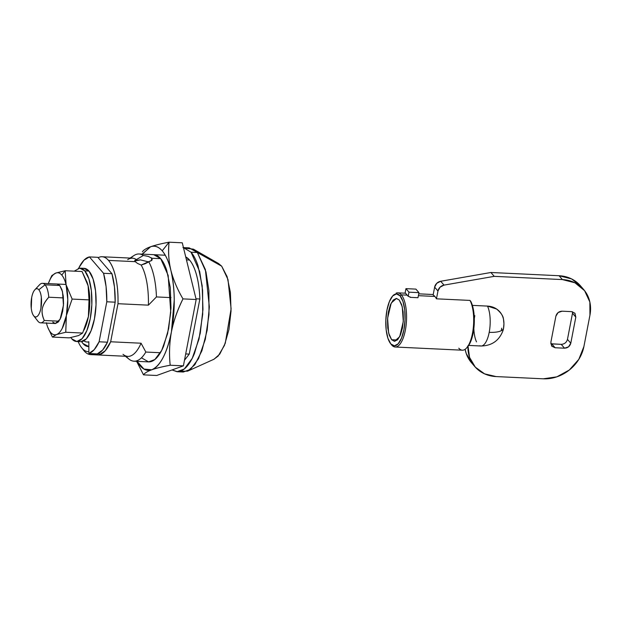 <?xml version="1.0" encoding="UTF-8"?>
<svg xmlns="http://www.w3.org/2000/svg" width="621" height="621" viewBox="0 0 621 621"><rect width="100%" height="100%" fill="white"/><g stroke="black" fill="none" stroke-linecap="round" stroke-linejoin="round"><path stroke-width="0.93" d="M397.37 339.998L391.626 339.726L388.637 333.042L387.597 318.27L391.222 303.04L396.462 298.437L399.264 300.028L401.655 304.655L403.107 311.595L403.386 319.792L402.455 328.004L400.46 334.983L397.704 339.656L394.599 341.325L391.626 339.726L389.227 335.099L387.783 328.16L387.504 319.962L388.435 311.75L390.43 304.771L393.186 300.098L396.291 298.429L399.264 300.028L402.253 306.712L403.293 321.492L399.668 336.714L394.428 341.317L391.626 339.726L397.37 339.998M400.071 295.852A25.989 9.602 92.7 0 1 403.929 329.72A25.989 9.602 92.7 0 1 390.819 343.902L391.665 344.997A27.114 10.014 -87.3 0 0 405.35 330.193A27.114 10.014 -87.3 0 0 401.321 294.859L400.071 295.852L396.47 293.919L392.713 295.93L389.375 301.596L386.953 310.034L385.835 319.978L386.169 329.906L387.923 338.305L390.819 343.902L394.42 345.843L398.177 343.824L401.515 338.166L403.929 329.72L405.055 319.776L404.721 309.848L402.967 301.449L400.071 295.852L401.321 294.859A27.114 10.014 92.7 0 1 406.266 323.72A27.114 10.014 92.7 0 1 396.47 346.86A27.114 10.014 92.7 0 1 391.665 344.997L390.819 343.902A25.989 9.602 92.7 0 1 385.788 321.662A25.989 9.602 92.7 0 1 391.54 297.428A25.989 9.602 92.7 0 1 400.071 295.852M476.524 341.884A22.03 8.135 92.7 0 1 473.846 328.517M474.312 318.705A22.03 8.135 92.7 0 1 474.809 315.647M463.732 350.003A27.114 10.014 -87.3 0 0 473.132 329.223A27.114 10.014 -87.3 0 0 470.019 300.417L436.454 298.825A27.114 10.014 -87.3 0 0 434.879 296.45L418.375 295.666L434.879 296.45A27.114 10.014 -87.3 0 0 433.132 294.975L434.638 287.158L436.757 283.316L440.693 281.266L490.908 272.495L559.079 275.732L571.63 278.938L580.488 285.862M410.116 297.343L417.98 297.715L418.958 292.646L417.98 297.715L410.116 297.343A27.114 10.014 -87.3 0 0 409.837 296.854M407.182 295.138L401.321 294.859L407.182 295.138M503.46 319.124L503.934 323.681L503.499 328.54A22.03 7.429 -169.1 0 1 489.201 332.328A22.03 8.135 -87.3 0 0 487.485 306.091C491.483 306.293 494.937 307.574 497.84 309.941C500.743 312.316 502.622 315.375 503.46 319.124C503.282 316.136 500.992 312.767 496.583 309.017L487.485 306.091A22.03 8.135 92.7 0 1 489.201 332.328A22.03 7.429 10.9 0 0 503.499 328.54A9.719 3.586 -87.3 0 0 503.491 319.279A9.719 3.586 -87.3 0 0 503.46 319.124L503.491 319.279M501.271 330.488L501.714 328.191M487.485 306.091L472.395 305.377L487.485 306.091M468.381 345.889A25.989 9.602 -87.3 0 0 470.858 301.527L470.019 300.417L436.454 298.825L437.96 291.008L440.079 287.166L444.015 285.117L494.231 276.345L562.401 279.582L574.945 282.788L584.586 290.667L589.857 302.031L589.95 315.15L583.919 346.479L578.819 359.349L569.31 370.015L556.835 376.846L543.29 378.81L496.101 376.574L484.574 373.85L475.329 367.174L469.554 357.385L467.97 345.718M550.788 343.755L561.213 344.345L551.774 343.902L555.096 347.752L551.821 346.215L550.858 342.28L555.888 316.167C556.827 313.031 558.908 311.369 562.137 311.191L558.132 312.542L555.888 316.167L550.858 342.28L551.681 346.044L555.096 347.752L564.536 348.195L568.541 346.844L570.784 343.227L575.814 317.114L574.992 313.341L571.576 311.641L562.137 311.191L571.576 311.641L574.844 313.17L575.814 317.114L572.492 313.263L572.562 311.781M472.014 363.324L466.231 353.535L465.121 349.289A36.717 31.803 139.2 0 0 471.518 362.765M433.132 294.975L433.132 294.975A27.114 10.014 92.7 0 1 434.879 296.45A27.114 10.014 92.7 0 1 436.454 298.825L437.96 291.008L434.638 287.158L433.132 294.975M567.462 339.376L570.784 343.227C569.845 346.355 567.765 348.016 564.536 348.195L561.213 344.345C564.442 344.166 566.523 342.505 567.462 339.376L572.492 313.263L567.462 339.376L570.784 343.227L575.814 317.114L572.492 313.263M502.917 330.807A9.719 3.586 -87.3 0 0 503.499 328.54L502.808 331.133M481.244 345.998A22.03 8.135 -87.3 0 0 489.201 332.328A22.03 8.135 92.7 0 1 481.027 345.998A22.03 8.135 92.7 0 1 479.847 345.734M470.858 301.527L473.117 308.14L474.234 316.764L474.079 326.25L472.659 335.317L470.167 342.761L466.876 347.628M396.516 292.996A27.114 10.014 92.7 0 1 401.321 294.859A27.114 10.014 -87.3 0 0 396.167 293.112M470.019 300.417A27.114 10.014 92.7 0 1 467.481 346.844A27.114 10.014 92.7 0 1 458.787 348.179M440.693 281.266A6.777 5.868 139.2 0 0 434.638 287.158L437.96 291.008A6.777 5.868 -40.8 0 1 444.015 285.117L440.693 281.266L444.015 285.117L494.231 276.345L490.908 272.495L440.693 281.266M580.394 285.753A36.717 31.803 139.2 0 0 559.079 275.732L490.908 272.495L494.231 276.345L562.401 279.582L559.079 275.732L562.401 279.582A36.717 31.803 -40.8 0 1 583.717 289.603A36.717 31.803 -40.8 0 1 589.95 315.15L583.919 346.479A36.717 31.803 -40.8 0 1 543.29 378.81L496.101 376.574A36.717 31.803 -40.8 0 1 474.84 366.623A36.717 31.803 -40.8 0 1 467.931 347.255M551.774 343.902L555.096 347.752L564.536 348.195L561.213 344.345M405.148 292.786L405.948 288.641L415.907 289.114L418.958 292.646L408.991 292.173L408.191 296.31L405.148 292.786L405.948 288.641L408.991 292.173L405.948 288.641L415.907 289.114L418.958 292.646L408.991 292.173L408.191 296.31L410.186 296.97M128.788 358.969A53.67 19.825 -87.3 0 0 145.834 352.045L160.42 352.736L145.834 352.045L141.076 343.219L110.662 341.775A49.152 18.156 92.7 0 1 99.127 354.801A23.443 8.663 -87.3 0 0 99.197 353.031A23.443 8.663 92.7 0 1 99.127 354.801L105.197 350.811L110.662 341.775L117.99 303.708C118.231 294.137 117.493 285.435 115.77 277.603C114.054 269.77 111.633 264.034 108.496 260.401C105.368 256.776 102.023 255.821 98.467 257.536L98.141 257.699A49.152 18.156 92.7 0 1 101.991 256.745A49.152 18.156 92.7 0 1 108.496 260.401L135.246 261.674L134.765 260.579L143.35 255.464L148.504 256.465L151.78 258.243L151.291 260.758L151.78 258.243L160.692 258.662L151.78 258.243L151.827 260.315L141.161 265.051A49.152 18.156 92.7 0 1 148.403 305.152L156.445 296.931A53.67 19.825 -87.3 0 0 148.66 261.627A53.67 19.825 92.7 0 1 156.445 296.931L171.023 297.622L156.445 296.931L148.403 305.152A49.152 18.156 -87.3 0 0 141.161 265.051L137.536 263.428L135.246 261.674L134.858 260.323L136.48 259.617A49.152 18.156 -87.3 0 0 132.483 258.189M148.38 261.829L140.493 259.904L134.819 261.014M38.805 285.668A19.771 7.305 92.7 0 1 42.476 283.323A19.771 7.305 92.7 0 1 45.061 284.798L59.748 285.497L45.061 284.798L38.812 289.774A14.12 5.216 92.7 0 1 40.908 308.179A14.12 5.216 92.7 0 1 33.782 315.887L38.021 321.36A19.771 7.305 -87.3 0 0 44.285 320.483C42.29 316.174 41.638 312.239 42.329 308.676C42.996 305.082 45.147 301.263 48.764 297.218A19.771 7.305 -87.3 0 0 45.061 284.798A19.771 7.305 -87.3 0 0 39.356 284.977M191.043 252.204L199.683 271.54L202.601 290.271L202.702 314.311L199.007 339.058L192.215 358.387L184.29 368.998L177.032 371.723L172.048 369.953L177.528 371.731C180.579 371.7 183.568 370.093 186.51 366.91C189.452 363.727 192.114 359.217 194.497 353.372L200.28 333.182L202.966 309.405L202.159 285.668L197.967 265.578C196.042 259.78 193.736 255.324 191.043 252.204L197.338 252.499L191.043 252.204L183.443 247.616L191.043 252.204M177.032 371.723L183.327 372.018L190.585 369.293L198.51 358.69L205.303 339.353L208.99 314.614L208.897 290.566L205.97 271.835L197.338 252.499L205.372 269.545L209.347 306.89L207.166 330.201L201.903 350.795L194.839 364.721L187.627 371.148L180.222 371.288M187.627 371.148L214.082 359.186L219.733 354.149L225.268 343.234L231.105 308.823L227.992 279.551L221.689 266.192L197.338 252.499L221.689 266.192L227.115 276.671L230.399 292.421L231.035 311.028L228.924 329.658L224.398 345.486L218.134 356.097L213.748 359.334M186.455 259.889L189.537 260.036A53.67 19.825 -87.3 0 0 185.726 256.915L189.537 260.036L186.455 259.889M130.938 258.119A53.67 19.825 92.7 0 1 139.112 253.981A53.67 19.825 92.7 0 1 143.35 255.464L148.504 256.465M151.144 257.668L152.215 259.57L151.827 260.315L145.112 263.746L141.146 265.043M218.281 263.374L221.689 266.192L218.615 263.568L193.418 249.153L197.338 252.499L189.219 247.872L182.931 247.577M113.076 313.139L110.515 326.467M189.25 354.102L199.861 298.996L196.003 298.81L199.861 298.996A53.67 19.825 -87.3 0 0 189.537 260.036C192.463 263.428 194.839 268.575 196.671 275.476C198.503 282.376 199.566 290.217 199.861 298.996L189.25 354.102L185.695 353.939L189.25 354.102L184.476 360.265M127.165 356.314A49.152 18.156 -87.3 0 0 141.076 343.219L145.834 352.045A53.67 19.825 92.7 0 1 133.499 361.15A53.67 19.825 92.7 0 1 126.28 356.307M127.685 259.663A49.152 18.156 92.7 0 1 136.48 259.617L143.35 255.464A53.67 19.825 -87.3 0 0 133.81 255.619M135.246 261.682L108.496 260.401A49.152 18.156 92.7 0 1 117.99 303.708L110.662 341.775L141.076 343.219A49.152 18.156 92.7 0 1 122.989 354.296M117.99 303.708L148.403 305.152L117.99 303.708M99.127 354.801L92.312 354.475A49.152 18.156 92.7 0 1 90.557 354.607A49.152 18.156 92.7 0 1 84.184 350.958A49.152 18.156 -87.3 0 0 92.312 354.475L99.127 354.801M186.059 248.307L193.418 249.153M88.85 346.588L82.966 343.522L81.592 341.666A41.242 15.23 92.7 0 0 82.966 343.522A41.242 15.23 92.7 0 0 88.85 346.588M78.052 341.34A46.327 17.109 -87.3 0 0 82.065 348.218A46.327 17.109 -87.3 0 0 88.865 351.657A46.327 17.109 92.7 0 1 82.065 348.218A46.327 17.109 92.7 0 1 81.514 347.543A46.327 17.109 92.7 0 1 78.052 341.34M83.594 350.236A49.152 18.156 -87.3 0 0 84.184 350.958M97.256 353.916L102.62 350.058L107.487 342.194L115.188 302.186L114.466 286.964L111.943 273.698L97.808 257.311L89.416 256.908L103.552 273.294A48.585 17.947 92.7 0 1 106.796 301.783L115.188 302.186A48.585 17.947 -87.3 0 0 111.943 273.698L103.552 273.294L111.943 273.698L97.808 257.311L89.416 256.908L84.021 260.145L79.053 267.449A48.585 17.947 92.7 0 1 89.416 256.908L103.552 273.294L106.075 286.568L106.796 301.783L99.096 341.791A48.585 17.947 92.7 0 1 88.865 353.52L88.834 341.752A36.717 13.561 92.7 0 1 86.987 342A36.717 13.561 92.7 0 1 83.905 340.851A36.717 13.561 -87.3 0 0 88.834 341.752L88.865 353.52L97.256 353.916L88.865 353.52L94.229 349.654L99.096 341.791L107.487 342.194L99.096 341.791L106.796 301.783L115.188 302.186L107.487 342.194A48.585 17.947 -87.3 0 1 97.256 353.916M38.812 289.774C37.539 288.291 36.204 288.307 34.815 289.813C33.425 291.319 32.377 293.873 31.687 297.482L31.26 308.28C31.671 311.874 32.509 314.412 33.782 315.887C35.055 317.362 36.391 317.347 37.78 315.841C39.177 314.335 40.218 311.781 40.908 308.179L41.335 297.381C40.932 293.787 40.086 291.249 38.812 289.774L45.061 284.798A19.771 7.305 92.7 0 1 48.764 297.218C45.116 301.472 42.973 305.291 42.329 308.676C41.685 312.053 42.337 315.988 44.285 320.483L58.972 321.181L44.285 320.483A19.771 7.305 92.7 0 1 40.458 322.819A19.771 7.305 92.7 0 1 38.021 321.36L33.782 315.887A14.12 5.216 92.7 0 1 31.05 303.801A14.12 5.216 92.7 0 1 34.178 290.628A14.12 5.216 92.7 0 1 38.812 289.774M63.451 297.917L48.764 297.218L63.451 297.917M135.386 260.556L140.136 259.881M137.039 361.337L143.963 369.045L151.71 369.798C160.428 365.87 167.002 353.209 171.435 331.808C175.355 309.817 175.169 289.316 170.868 270.29C168.648 260.657 168.05 251.288 169.067 242.19C161.421 243.611 155.258 245.132 150.569 246.762C154.691 245.334 158.572 246.692 162.205 250.83L169.067 242.19L182.271 242.811L169.067 242.19L162.205 250.83C165.83 255.029 168.718 261.519 170.868 270.29C173.383 279.939 177.42 289.464 182.978 298.887L196.174 299.516L183.405 365.854L156.717 375.488L143.521 374.859L156.717 375.488L183.405 365.854L170.201 365.226L183.405 365.854L196.174 299.516L182.978 298.887C177.42 289.464 173.383 279.939 170.868 270.29C168.718 261.519 168.112 252.157 169.067 242.19C161.421 243.611 155.258 245.132 150.569 246.762C146.447 248.253 143.715 249.945 142.38 251.823C143.451 250.092 146.176 248.408 150.569 246.762C154.699 245.272 158.58 246.63 162.205 250.83C165.815 255.084 168.702 261.573 170.868 270.29C173.018 279.062 174.144 288.944 174.253 299.935L171.435 331.808C169.424 343.087 169.013 354.226 170.201 365.226C169.013 354.226 169.424 343.087 171.435 331.808C173.414 321.546 177.257 310.578 182.978 298.887C177.622 309.475 173.779 320.444 171.435 331.808C169.463 342.07 166.707 350.601 163.183 357.385C159.659 364.17 155.84 368.307 151.71 369.798C147.324 371.443 144.592 373.128 143.521 374.859C144.592 373.128 147.324 371.443 151.71 369.798C155.832 368.307 162.003 366.786 170.201 365.226C162.555 366.638 156.391 368.168 151.71 369.798C147.581 371.288 143.699 369.93 140.074 365.73L137.016 361.337M153.682 254.672L160.692 258.662C158.371 255.968 155.894 254.633 153.255 254.664M182.271 242.811L196.174 299.516L182.271 242.811M142.108 254.121L150.569 246.762L141.79 254.618M149.024 361.896C151.656 361.864 154.241 360.483 156.779 357.735C159.318 354.987 161.615 351.09 163.68 346.044L168.671 328.602L170.992 308.07L170.294 287.57L166.676 270.22C165.015 265.214 163.02 261.363 160.692 258.662L168.151 275.367L170.759 312.309L167.577 333.679L161.708 350.376L154.862 359.536L148.598 361.888L141.588 357.898M136.612 361.321L143.521 374.859M57.163 284.022L59.748 285.497L57.008 284.022M82.414 341.488A36.717 13.561 -87.3 0 0 95.681 310.151A36.717 13.561 -87.3 0 0 88.982 271.074L84.79 270.872A36.717 13.561 92.7 0 1 91.481 309.957A36.717 13.561 92.7 0 1 78.215 341.294A36.717 13.561 92.7 0 1 71.71 338.771L76.802 341.503L82.112 338.655L86.831 330.659L90.247 318.728L91.83 304.678L91.357 290.651L88.881 278.775L84.79 270.872L79.698 268.132L74.233 271.16M85.054 327.741A31.073 11.473 -87.3 0 0 88.399 316.586L89.804 300.649L88.112 285.823L89.013 299.881L88.399 316.586L82.632 333.05L65.756 332.243L66.377 315.538L72.145 299.081L89.013 299.881L88.399 316.586A31.073 11.473 -87.3 0 0 88.112 285.823L82.065 271.532L65.189 270.725L82.065 271.532L87.095 282.353L88.112 285.823A31.073 11.473 -87.3 0 0 87.204 282.671A31.073 11.473 -87.3 0 0 86.909 281.833A31.073 11.473 92.7 0 1 88.112 285.823L89.013 299.881L72.145 299.081L66.09 284.783L65.189 270.725L55.944 273.015A31.073 11.473 92.7 0 1 61.758 275.049L65.189 270.725L55.906 273.03M84.93 328.028L88.399 316.586L82.632 333.05L78.533 335.581L69.288 337.863L52.412 337.063L56.511 334.533L65.756 332.243L82.632 333.05L78.533 335.581L69.288 337.863L52.412 337.063L56.511 334.533L65.756 332.243L66.377 315.538L72.145 299.081L66.09 284.783L65.189 270.725L61.758 275.049A31.073 11.473 92.7 0 1 66.09 284.783A31.073 11.473 92.7 0 1 66.377 315.538A31.073 11.473 92.7 0 1 56.511 334.533A31.073 11.473 92.7 0 1 47.297 326.002A31.073 11.473 92.7 0 1 46.451 323.122M47.662 327.057L52.412 337.063M46.358 322.765C47.437 327.151 48.88 330.395 50.697 332.499C52.506 334.603 54.446 335.278 56.511 334.533C58.576 333.788 60.485 331.723 62.247 328.323L66.377 315.538L67.782 299.601L66.09 284.783C65.011 280.397 63.567 277.152 61.758 275.049C59.942 272.945 58.009 272.27 55.944 273.015C53.88 273.76 51.962 275.833 50.2 279.225L48.314 283.603A31.073 11.473 92.7 0 1 49.416 280.855A31.073 11.473 92.7 0 1 55.944 273.015L51.846 275.545L50.534 278.348M55.448 323.525L58.304 321.996L60.842 317.688L62.682 311.261L63.536 303.7L63.28 296.147L61.953 289.751L59.748 285.497L62.496 291.645L63.458 305.26L60.121 319.279L55.285 323.525L52.707 322.051M70.786 337.576L71.71 338.771M78.285 268.35A36.717 13.561 92.7 0 1 84.79 270.872L88.982 271.074A36.717 13.561 -87.3 0 0 82.477 268.551M80.994 341.705L86.303 338.856L91.023 330.853L94.439 318.922L96.03 304.872L95.549 290.845L93.072 278.976L88.982 271.074L83.897 268.334M395.204 347.015L462.327 350.197M468.708 345.416L480.957 345.998C491.778 345.788 499.105 340.696 502.948 330.706M433.217 294.525L418.725 293.834M405.521 293.213L397.782 292.84M467.341 347.162L466.41 348.156M392.767 295.875L393.698 294.882M580.348 285.691L583.67 289.541M471.51 362.757L474.832 366.607M42.484 283.323L66.012 284.441M102.077 256.745L132.498 258.189M165.24 255.223L139.104 253.981M134.02 361.197L148.598 361.888M130.092 258.08L133.857 255.588M125.426 356.268L128.943 359.101M127.833 356.376L90.604 354.614M83.587 350.221L81.498 347.527M88.834 342.086L86.994 342M37.78 321.065L33.612 315.678M34.846 289.782L39.503 284.814M55.285 323.525L40.606 322.827M80.707 341.697L76.507 341.496M50.433 278.565L49.401 280.894M85.077 327.702L84.037 330.03M84.184 268.342L79.993 268.14"/></g></svg>
